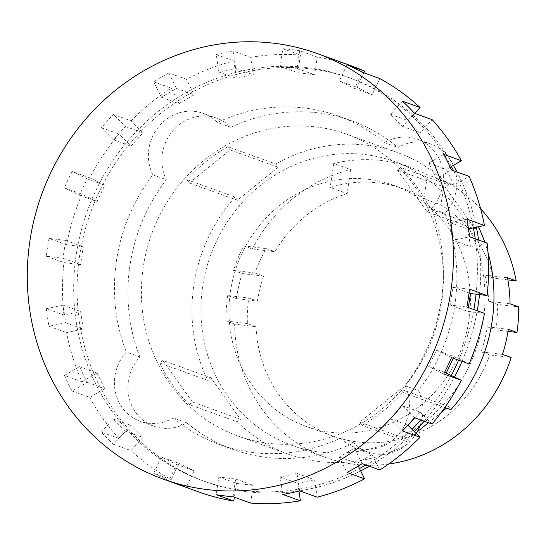 <?xml version="1.0" encoding="UTF-8"?>
<svg xmlns="http://www.w3.org/2000/svg" width="546" height="546" viewBox="0 0 546 546"><rect width="100%" height="100%" fill="white"/><g stroke="black" fill="none" stroke-linecap="round" stroke-linejoin="round"><path stroke-width="0.41" stroke-dasharray="2.73 2.05" d="M230.453 291.4A128.235 119.724 109.8 0 1 393.195 185.169A128.235 119.724 109.8 0 1 468.953 320.202A128.235 119.724 109.8 0 1 306.21 426.433A128.235 119.724 109.8 0 1 230.453 291.4M508.005 331.381L495.918 329.927L487.278 326.808A128.235 119.724 109.8 0 1 481.087 351.815L489.728 354.927L511.138 357.514M495.918 329.927A128.235 119.724 -70.2 0 0 497.29 304.34L518.7 306.927M507.896 279.873L493.523 278.132L484.882 275.02A128.235 119.724 109.8 0 1 488.65 301.228L497.29 304.34M493.523 278.132A128.235 119.724 -70.2 0 0 440.936 204.907L444.512 180.958L427.525 174.829A150.867 140.854 -70.2 0 0 410.845 167.479A150.867 140.854 -70.2 0 0 333.749 163.507L350.744 169.629L347.16 193.577L330.173 187.455A128.235 119.724 109.8 0 1 403.173 188.766A128.235 119.724 109.8 0 1 423.949 198.778L440.936 204.907M347.16 193.577A128.235 119.724 -70.2 0 0 274.938 251.74L252.3 249.003L243.653 245.891A150.867 140.854 -70.2 0 0 233.558 270.42L242.199 273.532L263.616 276.119L254.968 273.007A128.235 119.724 109.8 0 1 266.298 248.621L274.938 251.74M263.616 276.119A128.235 119.724 -70.2 0 0 257.425 301.126L236.377 298.58L227.737 295.468L248.785 298.007L257.425 301.126M388.581 464.052A150.867 140.854 109.8 0 1 325.505 457.446A150.867 140.854 109.8 0 1 234.644 324.119L256.054 326.706L247.413 323.594A128.235 119.724 109.8 0 1 248.785 298.007M256.054 326.706A128.235 119.724 -70.2 0 0 333.183 436.158A128.235 119.724 -70.2 0 0 489.728 354.927M236.377 298.58A150.867 140.854 109.8 0 1 242.199 273.532M254.968 273.007L233.558 270.42M243.653 245.891L266.298 248.621M252.3 249.003A150.867 140.854 109.8 0 1 350.744 169.629M333.749 163.507L330.173 187.455M423.949 198.778L427.525 174.829M444.512 180.958A150.867 140.854 109.8 0 1 480.617 208.763M484.882 275.02L507.521 277.757M510.06 303.808L488.65 301.228M487.278 326.808L508.319 329.354M502.497 354.395L481.087 351.815M247.413 323.594L226.003 321.007L234.644 324.119M227.737 295.468A150.867 140.854 -70.2 0 0 226.003 321.007M187.053 179.723L189.36 182.965L237.394 200.286L278.126 167.247L275.812 164.005L227.778 146.69A160.394 149.754 -70.2 0 0 187.053 179.723L235.087 197.045L237.394 200.286M189.36 182.965L230.084 149.925L278.126 167.247M189.244 404.545L192.417 401.965L240.458 419.287L210.872 377.757L207.692 380.337L159.657 363.015A160.394 149.754 -70.2 0 0 189.244 404.545L237.278 421.867L240.458 419.287M192.417 401.965L162.838 360.442L210.872 377.757M400.484 389.141L359.759 422.174L362.066 425.416A160.394 149.754 -70.2 0 0 402.798 392.383L400.484 389.141L448.525 406.456L446.471 408.121M359.759 422.174L407.794 439.496L410.107 442.738L362.066 425.416M441.427 412.216L428.446 422.74M417.253 431.825L407.794 439.496M400.607 167.561L397.427 170.134L445.461 187.455L475.047 228.986L478.228 226.406L430.187 209.091A160.394 149.754 -70.2 0 0 400.607 167.561L448.641 184.876L445.461 187.455M397.427 170.134L427.006 211.664L475.047 228.986M483.251 320.311A150.867 140.854 -70.2 0 0 394.123 161.445A150.867 140.854 -70.2 0 0 202.668 286.432A150.867 140.854 -70.2 0 0 291.796 445.297A150.867 140.854 -70.2 0 0 483.251 320.311M402.798 392.383L444.806 407.528M450.832 409.698L448.525 406.456M162.838 360.442L159.657 363.015M230.084 149.925L227.778 146.69M427.006 211.664L430.187 209.091M448.641 184.876A160.394 149.754 -70.2 0 0 397.358 152.484A160.394 149.754 -70.2 0 0 275.812 164.005M487.988 252.334A160.394 149.754 -70.2 0 0 484.814 242.274M478.412 226.795A160.394 149.754 -70.2 0 0 478.228 226.406M237.278 421.867A160.394 149.754 -70.2 0 0 288.561 454.258A160.394 149.754 -70.2 0 0 410.107 442.738M235.087 197.045A160.394 149.754 -70.2 0 0 193.81 285.36A160.394 149.754 -70.2 0 0 207.692 380.337M143.243 267.13A160.394 149.754 -70.2 0 0 237.995 436.029A160.394 149.754 -70.2 0 0 441.543 303.153A160.394 149.754 -70.2 0 0 346.792 134.255A160.394 149.754 -70.2 0 0 143.243 267.13M451.481 357.603L436.445 350.225L428.706 366.578L443.741 373.955M414.482 417.71L402.552 405.692L390.499 418.939L402.429 430.958M362.155 463.622L354.497 448.143L339.312 456.988L346.969 472.474M299.631 490.854L296.997 473.416L280.159 476.999L282.801 494.437M233.026 496.723L235.667 479.054L218.837 477.02L216.196 494.696M153.679 473.225A226.29 211.275 -70.2 0 0 168.864 480.678L176.522 464.489L161.336 457.036L153.679 473.225L171.28 479.572A226.29 211.275 109.8 0 1 131.013 450.614L142.95 437.496L130.897 425.354L118.967 438.472L101.365 432.125A226.29 211.275 -70.2 0 0 113.418 444.267L125.348 431.149L113.295 419.014L101.365 432.125M64.38 375.43A226.29 211.275 -70.2 0 0 72.113 391.066L87.148 382.309L79.416 366.666L64.38 375.43L81.975 381.77A226.29 211.275 109.8 0 1 66.605 332.63L83.272 329.081L80.603 311.473L63.937 315.022L46.342 308.674A226.29 211.275 -70.2 0 0 49.003 326.283L65.67 322.734L63.008 305.125L46.342 308.674M72.14 171.485A226.29 211.275 -70.2 0 0 64.401 187.838L79.429 195.215L87.169 178.863L72.14 171.485L89.735 177.832A226.29 211.275 109.8 0 1 118.994 134.077L130.924 146.096L142.984 132.842L131.054 120.83L113.452 114.483A226.29 211.275 -70.2 0 0 101.399 127.73L113.329 139.749L125.382 126.501L113.452 114.483M168.905 72.966A226.29 211.275 -70.2 0 0 153.719 81.818L161.377 97.297L176.563 88.452L168.905 72.966L186.507 79.313A226.29 211.275 109.8 0 1 233.845 60.934L236.479 78.365L253.317 74.782L250.675 57.35L233.074 51.003A226.29 211.275 -70.2 0 0 216.243 54.586L218.878 72.017L235.715 68.434L233.074 51.003M299.679 50.744A226.29 211.275 -70.2 0 0 282.848 48.71L280.207 66.387L297.038 68.421L299.679 50.744L317.281 57.091A226.29 211.275 109.8 0 1 352.286 66.189M347.017 64.762L339.353 80.951L354.538 88.404L362.203 72.215M402.463 101.174L390.527 114.291L402.579 126.426L414.51 113.309M443.762 154.375L428.726 163.131L436.466 178.774L451.501 170.011M466.871 219.158L450.204 222.707L452.873 240.315L469.54 236.766M469.533 289.182L452.866 287.169L450.197 305.023L466.864 307.036M49.01 238.397A226.29 211.275 -70.2 0 0 47.509 247.304A226.29 211.275 -70.2 0 0 46.342 256.251L63.008 258.265L65.677 240.411L49.01 238.397L66.612 244.745A226.29 211.275 109.8 0 1 81.996 194.185L97.031 201.556L104.771 185.21L89.735 177.832M420.031 425.764A42.875 40.035 -70.2 0 0 418.448 390.595A174.686 163.097 -70.2 0 0 454.838 304.757A174.686 163.097 -70.2 0 0 444.935 213.336A42.875 40.035 -70.2 0 0 431.053 144.117A42.875 40.035 -70.2 0 0 398.041 147.502A174.686 163.097 -70.2 0 0 351.638 120.809A174.686 163.097 -70.2 0 0 230.903 127.314A42.875 40.035 -70.2 0 0 216.782 118.243A42.875 40.035 -70.2 0 0 172.208 131.545A42.875 40.035 -70.2 0 0 166.339 179.689A174.686 163.097 -70.2 0 0 129.955 265.527A174.686 163.097 -70.2 0 0 139.851 356.947A42.875 40.035 -70.2 0 0 153.733 426.16A42.875 40.035 -70.2 0 0 186.746 422.781A174.686 163.097 -70.2 0 0 233.149 449.474A174.686 163.097 -70.2 0 0 353.883 442.963A42.875 40.035 -70.2 0 0 368.011 452.04A42.875 40.035 -70.2 0 0 416.27 433.517M63.008 305.125L80.603 311.473M65.67 322.734L83.272 329.081M49.003 326.283L66.605 332.63M79.416 366.666L97.011 373.014L81.975 381.77M87.148 382.309L104.75 388.65L97.011 373.014M72.113 391.066L89.715 397.413L104.75 388.65M113.295 419.014L130.897 425.354M125.348 431.149L142.95 437.496M113.418 444.267L131.013 450.614M161.336 457.036L178.938 463.383L171.28 479.572M176.522 464.489L194.123 470.829L178.938 463.383M168.864 480.678L186.466 487.018L194.123 470.829M218.837 477.02L236.438 483.367L234.37 497.208M235.667 479.054L253.269 485.394L236.438 483.367M250.628 503.071L253.269 485.394M280.159 476.999L297.761 483.347L298.928 491.031M296.997 473.416L314.598 479.763L297.761 483.347M317.233 497.194L314.598 479.763M339.312 456.988L356.913 463.336L358.258 466.052M354.497 448.143L372.099 454.484L356.913 463.336M379.757 469.97L372.099 454.484M390.499 418.939L407.882 425.211M402.552 405.692L420.147 412.039L414.864 417.847M432.077 424.051L420.147 412.039M428.706 366.578L444.587 372.304M436.445 350.225L454.047 356.572L453.255 358.244M469.082 363.943L454.047 356.572M46.342 256.251L63.943 262.599L80.61 264.612L83.279 246.758L66.612 244.745M63.937 315.022A226.29 211.275 109.8 0 1 63.943 262.599M118.967 438.472A226.29 211.275 109.8 0 1 89.715 397.413M198.792 491.939A226.29 211.275 109.8 0 1 186.466 487.018M452.866 287.169L469.075 293.018M450.197 305.023L467.799 311.37L484.466 313.384M468.366 307.582L467.799 311.37M450.204 222.707L467.806 229.047L470.475 246.655L487.141 243.113M452.873 240.315L470.475 246.655M468.516 228.897L467.806 229.047M428.726 163.131L446.328 169.478L454.06 185.114L469.096 176.358M436.466 178.774L454.06 185.114M450.225 167.206L446.328 169.478M390.527 114.291L408.128 120.632L420.181 132.774L432.111 119.656M402.579 126.426L420.181 132.774M414.721 113.384L408.128 120.632M339.353 80.951L356.954 87.299L372.14 94.745L379.798 78.563M354.538 88.404L372.14 94.745M363.813 72.795L356.954 87.299M280.207 66.387L297.809 72.734L314.639 74.768L317.281 57.091M297.038 68.421L314.639 74.768M282.848 48.71L300.45 55.057L297.809 72.734M218.878 72.017L236.479 78.365M235.715 68.434L253.317 74.782M216.243 54.586L233.845 60.934M161.377 97.297L178.979 103.644L194.164 94.792L186.507 79.313M176.563 88.452L194.164 94.792M153.719 81.818L171.321 88.159L178.979 103.644M113.329 139.749L130.924 146.096M125.382 126.501L142.984 132.842M101.399 127.73L118.994 134.077M79.429 195.215L97.031 201.556M87.169 178.863L104.771 185.21M64.401 187.838L81.996 194.185M250.675 57.35A226.29 211.275 109.8 0 1 300.45 55.057M131.054 120.83A226.29 211.275 109.8 0 1 171.321 88.159M65.677 240.411L83.279 246.758M63.008 258.265L80.61 264.612M139.851 356.947L126.365 352.088A42.875 40.035 -70.2 0 0 140.247 421.3A42.875 40.035 -70.2 0 0 173.259 417.922L186.746 422.781M230.903 127.314L217.417 122.454A42.875 40.035 -70.2 0 0 203.296 113.384A42.875 40.035 -70.2 0 0 158.729 126.686A42.875 40.035 -70.2 0 0 152.86 174.829A174.686 163.097 -70.2 0 0 116.469 260.66A174.686 163.097 -70.2 0 0 126.365 352.088M152.86 174.829L166.339 179.689M444.935 213.336L431.456 208.476A42.875 40.035 -70.2 0 0 417.567 139.257A42.875 40.035 -70.2 0 0 384.555 142.643A174.686 163.097 -70.2 0 0 338.151 115.95A174.686 163.097 -70.2 0 0 217.417 122.454M384.555 142.643L398.041 147.502M353.883 442.963L340.397 438.104A42.875 40.035 -70.2 0 0 354.525 447.181A42.875 40.035 -70.2 0 0 399.092 433.872A42.875 40.035 -70.2 0 0 404.961 385.729A174.686 163.097 -70.2 0 0 441.352 299.897A174.686 163.097 -70.2 0 0 431.456 208.476M404.961 385.729L418.448 390.595M173.259 417.922A174.686 163.097 -70.2 0 0 219.663 444.615A174.686 163.097 -70.2 0 0 340.397 438.104M451.371 166.537A214.387 200.164 -70.2 0 0 424.181 128.371A214.387 200.164 -70.2 0 0 412.134 116.237A214.387 200.164 -70.2 0 0 374.706 89.319A214.387 200.164 -70.2 0 0 359.521 81.866A214.387 200.164 -70.2 0 0 348.246 77.382A214.387 200.164 -70.2 0 0 315.527 68.837A214.387 200.164 -70.2 0 0 298.689 66.803A214.387 200.164 -70.2 0 0 252.429 68.933A214.387 200.164 -70.2 0 0 235.599 72.516A214.387 200.164 -70.2 0 0 191.598 89.599A214.387 200.164 -70.2 0 0 176.406 98.451A214.387 200.164 -70.2 0 0 138.977 128.815A214.387 200.164 -70.2 0 0 126.925 142.062A214.387 200.164 -70.2 0 0 99.727 182.733A214.387 200.164 -70.2 0 0 91.987 199.085A214.387 200.164 -70.2 0 0 77.689 246.082A214.387 200.164 -70.2 0 0 76.181 254.989A214.387 200.164 -70.2 0 0 75.02 263.936A214.387 200.164 -70.2 0 0 75.014 312.66A214.387 200.164 -70.2 0 0 77.682 330.269A214.387 200.164 -70.2 0 0 91.974 375.948A214.387 200.164 -70.2 0 0 99.706 391.591A214.387 200.164 -70.2 0 0 126.897 429.757A214.387 200.164 -70.2 0 0 138.943 441.898A214.387 200.164 -70.2 0 0 176.372 468.809A214.387 200.164 -70.2 0 0 191.557 476.262A214.387 200.164 -70.2 0 0 202.832 480.746A214.387 200.164 -70.2 0 0 235.551 489.291A214.387 200.164 -70.2 0 0 252.388 491.325A214.387 200.164 -70.2 0 0 298.648 489.196A214.387 200.164 -70.2 0 0 315.479 485.612A214.387 200.164 -70.2 0 0 359.48 468.529M365.922 464.98A214.387 200.164 -70.2 0 0 374.665 459.677A214.387 200.164 -70.2 0 0 412.1 429.313M420.789 419.983A214.387 200.164 -70.2 0 0 424.153 416.066A214.387 200.164 -70.2 0 0 451.351 375.395M458.606 360.169A214.387 200.164 -70.2 0 0 459.09 359.043A214.387 200.164 -70.2 0 0 473.389 312.046A214.387 200.164 -70.2 0 0 473.846 309.555M476.057 294.192A214.387 200.164 -70.2 0 0 476.064 245.468A214.387 200.164 -70.2 0 0 475.225 238.814M473.396 227.859A214.387 200.164 -70.2 0 0 459.104 182.18A214.387 200.164 -70.2 0 0 453.63 170.782M479.511 294.608A214.387 200.164 -70.2 0 0 478.596 240.028M476.399 227.218A214.387 200.164 -70.2 0 0 457.002 171.997M453.405 165.356A214.387 200.164 -70.2 0 0 351.617 78.597A214.387 200.164 -70.2 0 0 79.545 256.204A214.387 200.164 -70.2 0 0 206.204 481.961A214.387 200.164 -70.2 0 0 360.647 470.891M369.294 466.195A214.387 200.164 -70.2 0 0 414.387 431.62M424.16 421.198A214.387 200.164 -70.2 0 0 454.538 376.958M461.977 361.384A214.387 200.164 -70.2 0 0 477.218 310.77M393.195 185.169L403.173 188.766M306.21 426.433L333.183 436.158M394.123 161.445L410.845 167.479M291.796 445.297L325.505 457.446M288.561 454.258L237.995 436.029M397.358 152.484L346.792 134.255M216.782 118.243L203.296 113.384M351.638 120.809L338.151 115.95M431.053 144.117L417.567 139.257M368.011 452.04L354.525 447.181M233.149 449.474L219.663 444.615M153.733 426.16L140.247 421.3M206.204 481.961L202.832 480.746M351.617 78.597L348.246 77.382"/><path stroke-width="0.82" d="M480.617 208.763A150.867 140.854 109.8 0 1 516.161 280.869L507.896 279.873M388.581 464.052A150.867 140.854 109.8 0 0 511.138 357.514L502.497 354.395A150.867 140.854 -70.2 0 0 508.319 329.354L516.96 332.466A150.867 140.854 109.8 0 0 518.7 306.927L510.06 303.808A150.867 140.854 -70.2 0 0 507.521 277.757L516.161 280.869M516.96 332.466L508.005 331.381M446.471 408.121L441.427 412.216M428.446 422.74L417.253 431.825M444.806 407.528L450.832 409.698A160.394 149.754 -70.2 0 0 492.11 321.382A160.394 149.754 -70.2 0 0 487.988 252.334M484.814 242.274A160.394 149.754 -70.2 0 0 478.412 226.795M450.764 291.789A226.29 211.275 109.8 0 1 163.595 479.252A226.29 211.275 109.8 0 1 29.907 240.963A226.29 211.275 109.8 0 1 317.083 53.501A226.29 211.275 109.8 0 1 450.764 291.789M444.587 372.304L461.336 380.296L443.741 373.955A226.29 211.275 -70.2 0 0 451.481 357.603L469.082 363.943A226.29 211.275 109.8 0 0 484.466 313.384L466.864 307.036A226.29 211.275 -70.2 0 0 468.366 298.13A226.29 211.275 -70.2 0 0 469.533 289.182L487.134 295.529L470.468 293.516L468.366 307.582M407.882 425.211L420.024 437.305L402.429 430.958A226.29 211.275 -70.2 0 0 414.482 417.71L432.077 424.051A226.29 211.275 109.8 0 0 461.336 380.296M358.258 466.052L364.571 478.815L346.969 472.474A226.29 211.275 -70.2 0 0 362.155 463.622L379.757 469.97A226.29 211.275 109.8 0 0 420.024 437.305M298.928 491.031L300.402 500.778L282.801 494.437A226.29 211.275 -70.2 0 0 299.631 490.854L317.233 497.194A226.29 211.275 109.8 0 0 364.571 478.815M234.37 497.208L233.797 501.037L216.196 494.696A226.29 211.275 -70.2 0 0 233.026 496.723L250.628 503.071A226.29 211.275 109.8 0 0 300.402 500.778M487.134 295.529A226.29 211.275 109.8 0 0 487.141 243.113L469.54 236.766A226.29 211.275 -70.2 0 0 466.871 219.158L484.473 225.505A226.29 211.275 109.8 0 0 469.096 176.358L451.501 170.011A226.29 211.275 -70.2 0 0 443.762 154.375L461.363 160.715A226.29 211.275 109.8 0 0 432.111 119.656L414.51 113.309A226.29 211.275 -70.2 0 0 402.463 101.174L420.065 107.514A226.29 211.275 109.8 0 0 379.798 78.563L362.203 72.215A226.29 211.275 -70.2 0 0 347.017 64.762L364.612 71.11L363.813 72.795M416.27 433.517A42.875 40.035 -70.2 0 0 420.031 425.764M414.864 417.847L408.094 425.286M453.255 358.244L446.307 372.925M233.797 501.037A226.29 211.275 109.8 0 1 198.792 491.939L163.595 479.252M469.075 293.018L470.468 293.516M484.473 225.505L468.516 228.897M461.363 160.715L450.225 167.206M420.065 107.514L414.721 113.384M317.083 53.501L352.286 66.189A226.29 211.275 109.8 0 1 364.612 71.11M359.48 468.529A214.387 200.164 -70.2 0 0 365.922 464.98M412.1 429.313A214.387 200.164 -70.2 0 0 420.789 419.983M451.351 375.395A214.387 200.164 -70.2 0 0 458.606 360.169M473.846 309.555A214.387 200.164 -70.2 0 0 474.897 303.139A214.387 200.164 -70.2 0 0 476.057 294.192M475.225 238.814A214.387 200.164 -70.2 0 0 473.396 227.859M453.63 170.782A214.387 200.164 -70.2 0 0 451.371 166.537M477.218 310.77A214.387 200.164 -70.2 0 0 478.269 304.354A214.387 200.164 -70.2 0 0 479.511 294.608M478.596 240.028A214.387 200.164 -70.2 0 0 476.399 227.218M457.002 171.997A214.387 200.164 -70.2 0 0 453.405 165.356M360.647 470.891A214.387 200.164 -70.2 0 0 369.294 466.195M414.387 431.62A214.387 200.164 -70.2 0 0 424.16 421.198M454.538 376.958A214.387 200.164 -70.2 0 0 461.977 361.384"/></g></svg>
